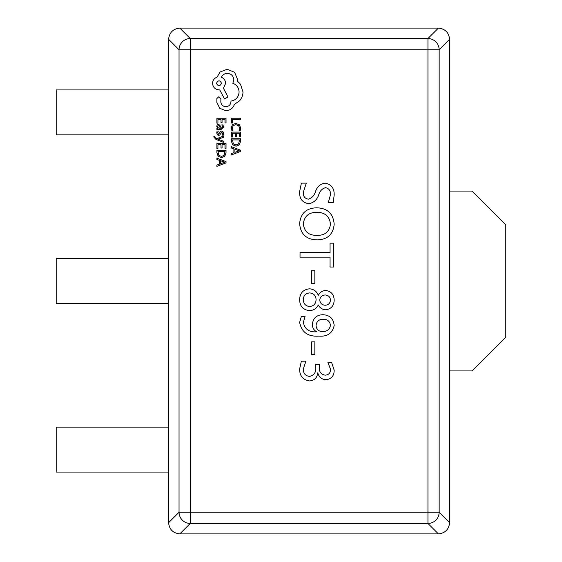 <?xml version="1.0" encoding="UTF-8"?>
<svg xmlns="http://www.w3.org/2000/svg" width="562" height="562" viewBox="0 0 562 562"><rect width="100%" height="100%" fill="white"/><g stroke="black" fill="none" stroke-linecap="round" stroke-linejoin="round"><path stroke-width="0.84" d="M168.6 522.66L168.6 39.305C169.324 32.561 173.061 28.824 179.805 28.1L438.395 28.1C445.139 28.824 448.876 32.561 449.6 39.305L449.6 522.695C448.876 529.439 445.139 533.176 438.395 533.9L179.805 533.9C173.061 533.176 169.324 529.439 168.6 522.695L168.6 522.66M309.5 310.61C303.122 309.901 299.827 306.262 299.63 299.701C299.855 293.167 303.143 289.542 309.5 288.819C313.765 289.142 316.701 291.306 318.303 295.317C319.883 292.345 322.321 290.723 325.623 290.463C331.109 291.214 333.961 294.432 334.172 300.108C333.99 305.819 331.137 309.044 325.623 309.788C322.328 309.536 319.883 307.934 318.303 304.976C316.49 308.587 313.554 310.463 309.5 310.61M299.63 191.621L301.38 183.135L306.311 183.135L303.332 192.12C302.995 196.166 304.667 198.512 308.362 199.173C311.994 198.014 314.39 195.414 315.556 191.375C317.221 186.591 320.41 183.837 325.124 183.135C331.348 184.343 334.362 188.319 334.172 195.056L333.245 202.46L328.313 202.46L330.47 194.698C330.695 190.82 329.058 188.474 325.567 187.659C322.138 188.628 319.855 191.017 318.724 194.817C317.003 199.861 313.673 202.819 308.735 203.69C302.293 202.608 299.258 198.583 299.63 191.621M317.298 239.883C306.48 239.665 300.586 234.263 299.63 223.69C300.508 213.497 306.135 208.2 316.504 207.807C327.4 208.073 333.287 213.553 334.172 224.238C333.224 234.319 327.597 239.538 317.298 239.883M333.758 243.17L333.758 267.02L330.063 267.02L330.063 257.15L300.038 257.15L300.038 252.626L330.063 252.626L330.063 243.17L333.758 243.17M314.846 270.722L314.846 283.473L311.552 283.473L311.552 270.722L314.846 270.722M299.63 322.363L301.38 316.371L305.082 316.371L303.332 322.349C304.702 329.184 309.135 332.339 316.638 331.819L316.638 331.735C313.758 330.154 312.332 327.702 312.381 324.386C313.034 318.19 316.525 314.973 322.848 314.72C329.796 315.078 333.568 318.689 334.172 325.546C332.493 333.252 327.386 336.771 318.858 336.104C308.018 336.828 301.611 332.247 299.63 322.363M314.846 341.865L314.846 354.608L311.552 354.608L311.552 341.865L314.846 341.865M299.63 368.925L301.38 361.19L305.904 361.19L303.332 368.925C303.248 373.316 305.285 375.809 309.444 376.407C314.074 375.458 316.146 372.416 315.668 367.274L315.668 364.478L319.371 364.478L319.371 367.134C318.991 371.756 320.916 374.44 325.138 375.17C328.812 374.889 330.589 372.845 330.47 369.037L327.899 362.427L331.601 362.427L334.172 370.154C334.179 375.746 331.517 378.928 326.185 379.694C321.71 379.505 318.914 377.207 317.797 372.81L317.713 372.81C317.179 377.727 314.516 380.432 309.711 380.931C302.967 380.003 299.602 375.999 299.63 368.925M438.395 533.9L427.949 523.461A11.24 11.177 -45 0 0 439.161 512.249L449.6 522.695M168.6 522.695L179.039 512.249A11.24 11.177 45 0 0 190.251 523.461L179.805 533.9M449.6 39.305L439.161 49.751A11.24 11.177 -135 0 0 427.949 38.539L438.395 28.1M179.805 28.1L190.251 38.539A11.24 11.177 135 0 0 179.039 49.751L168.6 39.305M330.47 223.985C329.451 216.265 324.92 212.38 316.87 212.331C308.903 212.31 304.393 216.103 303.332 223.704C304.161 231.551 308.657 235.436 316.806 235.359C324.962 235.548 329.515 231.762 330.47 223.985M316.076 299.694C315.872 295.591 313.751 293.336 309.718 292.928C305.602 293.259 303.473 295.514 303.332 299.694C303.508 303.845 305.637 306.114 309.718 306.501C313.744 306.058 315.865 303.789 316.076 299.694M330.47 300.094C330.168 296.884 328.391 295.183 325.145 294.987C321.928 295.219 320.143 296.926 319.778 300.094C320.15 303.269 321.935 304.99 325.145 305.264C328.391 305.033 330.161 303.304 330.47 300.094M330.47 325.3C329.866 321.338 327.484 319.321 323.34 319.244C318.963 319.237 316.539 321.338 316.076 325.553C316.427 329.262 318.471 331.271 322.202 331.58C326.859 331.699 329.613 329.599 330.47 325.3M168.6 89.92L56.2 89.92L56.2 134.88L168.6 134.88M168.6 258.52L56.2 258.52L56.2 303.48L168.6 303.48M449.6 370.92L472.08 370.92L505.8 337.2L505.8 224.8L472.08 191.08L449.6 191.08M168.6 427.12L56.2 427.12L56.2 472.08L168.6 472.08M231.396 123.05L232.436 123.05L232.436 119.411L240.536 119.411L240.536 118.231L231.396 118.231L231.396 123.05M231.242 127.736L231.776 130.272L232.907 130.272L232.289 127.911L233.251 125.558L235.864 124.666L238.611 125.621L239.623 128.115L239.082 130.272L240.318 130.272L240.691 128.101L239.349 124.743L235.794 123.422L232.485 124.595L231.242 127.736M231.396 137.016L232.436 137.016L232.436 133.278L235.513 133.278L235.513 136.552L236.56 136.552L236.56 133.278L239.489 133.278L239.489 136.812L240.536 136.812L240.536 132.098L231.396 132.098L231.396 137.016M231.396 138.744L231.396 141.259L232.675 144.813L236.082 146.19L239.328 144.813L240.536 141.357L240.536 138.744L231.396 138.744M239.489 139.924L232.436 139.924L233.392 143.97L236.047 144.947L238.625 143.949L239.489 139.924M231.396 154.922L240.536 151.445L240.536 150.18L231.396 146.696L231.396 148.003L233.897 148.881L233.897 152.688L231.396 153.623L231.396 154.922M234.93 149.253L234.93 152.323L239.37 150.799L234.93 149.253M216.89 123.148L217.93 123.148L217.93 119.411L221.007 119.411L221.007 122.678L222.053 122.678L222.053 119.411L224.983 119.411L224.983 122.938L226.029 122.938L226.029 118.231L216.89 118.231L216.89 123.148M223.571 127.131L222.959 124.883L221.85 124.883L222.636 127.019L221.042 128.347L220.768 126.408L218.639 124.244L217.248 124.806L216.735 126.317L217.894 128.312L216.89 128.347L216.89 129.492L221.091 129.492L223.571 127.131M219.559 125.705L217.965 125.733L217.677 126.612L218.204 127.855L220.163 128.347L219.559 125.705M217.67 132.927L218.302 131.044L217.115 131.044L216.735 132.815L217.255 134.718L218.667 135.449L219.742 135.07L221.758 132.232L222.636 133.482L222.166 135.14L223.276 135.14L223.571 133.594L223.051 131.782L221.66 131.051L220.62 131.375L218.555 134.276L217.67 132.927M223.416 142.319L223.416 141.132L217.972 139.207L223.416 137.332L223.416 136.046L216.904 138.61L215.717 138.104L214.796 136.931L214.923 136.285L213.904 136.285L213.813 137.023L215.899 139.355L223.416 142.319M216.89 148.466L217.93 148.466L217.93 144.729L221.007 144.729L221.007 148.003L222.053 148.003L222.053 144.729L224.983 144.729L224.983 148.263L226.029 148.263L226.029 143.549L216.89 143.549L216.89 148.466M216.89 150.195L216.89 152.709L218.168 156.264L221.576 157.641L224.821 156.264L226.029 152.808L226.029 150.195L216.89 150.195M224.983 151.375L217.93 151.375L218.885 155.421L221.547 156.398L224.119 155.4L224.983 151.375M216.89 166.373L226.029 162.896L226.029 161.631L216.89 158.147L216.89 159.453L219.391 160.332L219.391 164.139L216.89 165.073L216.89 166.373M220.423 160.704L220.423 163.774L224.863 162.249L220.423 160.704M225.959 110.742C230.16 110.412 232.998 108.269 234.473 104.3L239.609 100.795C241.808 98.238 242.939 95.287 242.988 91.95L240.459 84.152L237.593 81.286L237.726 79.797L234.607 72.315L227.196 69.259L220.107 71.992L216.988 77.191C214.213 78.244 212.738 80.303 212.562 83.373C212.942 87.328 215.113 89.491 219.068 89.871L219.714 89.871L224.526 98.975L227.975 96.959L223.423 88.248L225.636 83.373C225.439 80.387 224.006 78.35 221.344 77.261C222.524 74.823 224.519 73.524 227.322 73.355C231.277 73.734 233.448 75.905 233.827 79.86L232.851 83.302C236.75 84.778 238.829 87.679 239.089 92.013C238.66 97.128 235.949 100.162 230.961 101.118L230.961 101.638C230.673 104.729 228.98 106.415 225.896 106.71C222.966 106.478 221.28 104.918 220.824 102.031L220.887 98.715L218.871 96.699L216.855 98.582L216.855 102.417L219.784 108.333L225.959 110.742M216.468 83.302C218.175 86.576 219.861 86.576 221.54 83.302C219.847 80.043 218.154 80.043 216.468 83.302M427.949 512.249L427.949 49.751L190.251 49.751L190.251 512.249L427.949 512.249L427.949 523.461L190.251 523.461L190.251 512.249L179.039 512.249L179.039 49.751L190.251 49.751L190.251 38.539L427.949 38.539L427.949 49.751L439.161 49.751L439.161 512.249L427.949 512.249"/></g></svg>
